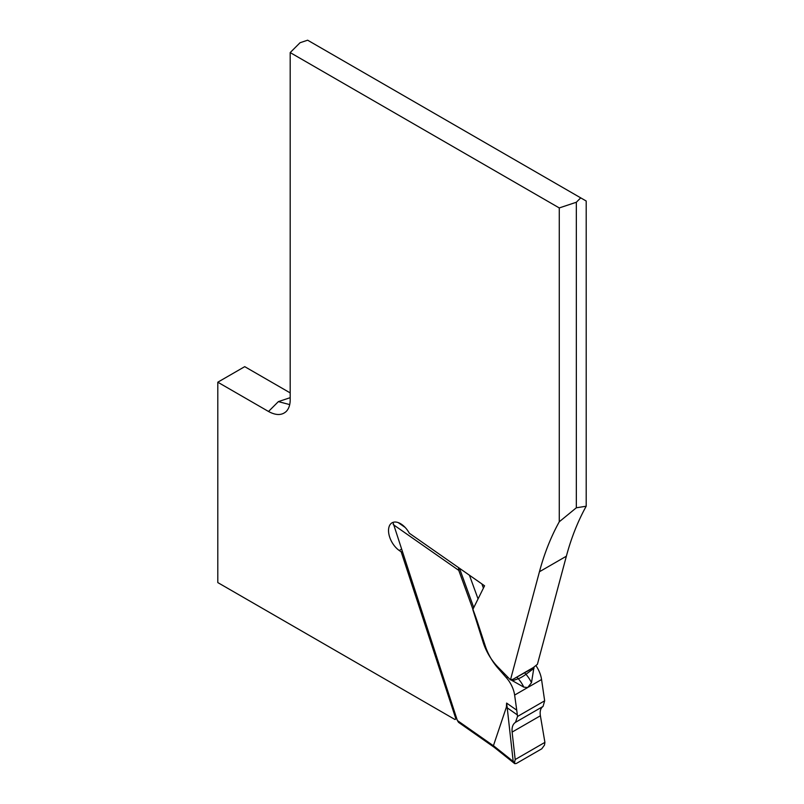 <?xml version="1.0" encoding="UTF-8"?>
<svg xmlns="http://www.w3.org/2000/svg" width="804" height="804" viewBox="0 0 804 804"><rect width="100%" height="100%" fill="white"/><g stroke="black" fill="none" stroke-linecap="round" stroke-linejoin="round"><path stroke-width="1.21" d="M456.702 718.505L454.963 719.51L217.804 582.588L217.804 382.201L268.516 411.477L278.375 401.618L290.194 397.678M586.196 506.229L576.337 507.786L559.272 521.776L559.272 207.934L576.337 202.246L580.719 197.864L586.196 201.02L586.196 506.229A423.145 244.305 -120 0 0 566.368 556.207L537.404 664.315L531.695 668.817L513.133 679.209L534.178 667.049M217.804 382.201L244.728 366.654L290.194 392.905M401.296 549.313L399.246 550.499A16.924 9.769 -120 0 1 389.216 535.575A16.924 9.769 -120 0 1 392.03 522.821A16.924 9.769 -120 0 1 409.306 533.213L484.571 585.794L472.802 609.512L483.134 642.265A37.828 21.839 -120 0 0 497.988 667.119L510.47 679.862L513.133 679.209M559.272 521.776A423.145 244.305 -120 0 0 539.444 571.755L510.47 679.862M580.719 197.864L307.641 40.2L300.053 42.733L290.194 52.582L559.272 207.934M290.194 52.582L290.194 399.809C290.154 404.894 288.827 408.784 286.214 411.477C281.792 415.507 275.893 415.507 268.516 411.477M455.908 718.967L401.176 551.846L402.07 551.675M399.246 550.499L401.176 551.846M576.337 202.246L576.337 507.786M289.721 404.593L278.375 401.618M515.183 759.539L512.118 732.092C511.696 727.369 512.811 724.123 515.495 722.334L517.515 716.475L517.344 714.917L507.223 707.832L513.193 761.418L514.57 762.383L515.183 759.539L544.911 742.373L544.489 745.107L541.795 748.785L516.369 763.468L514.841 763.669L514.57 762.383M535.926 665.571A21.155 12.211 60 0 1 541.554 679.531L544.66 700.807L543.052 706.425C540.589 708.083 539.695 711.198 540.389 715.771L544.911 742.373M458.682 722.444L457.355 720.505L392.955 522.389M506.53 675.842L509.515 678.888M498.55 667.702L497.907 668.074L506.47 677.852L507.676 677.149M497.907 668.074A38.29 22.11 60 0 1 485.264 645.903L477.676 622.728A149.373 86.239 60 0 0 475.214 615.593L458.762 570.368L458.501 567.584M510.771 679.792L523.806 687.129L527.675 687.541L531.484 682.696L533.977 667.23M493.425 745.71L506.379 707.158L507.223 707.832L506.62 703.088L516.741 710.173L514.63 695.078A21.155 12.211 -120 0 0 506.47 677.852M494.118 747.187L493.425 745.76L457.355 720.505M506.62 703.088L506.379 707.158M516.741 710.173L517.344 714.917M459.456 568.247L473.757 607.583M494.209 747.308L513.987 763.066L513.193 761.418L493.425 745.67M566.368 556.207L539.444 571.755M512.118 732.092L540.389 715.771M543.052 706.425L515.495 722.334M398.201 522.59L405.186 527.464M527.675 687.541L514.63 695.078M458.762 570.368L393.186 524.55M541.554 679.531L528.509 687.068M517.515 716.475L544.66 700.807M524.7 672.858L525.957 674.295L534.047 668.285M517.022 677.29L518.279 678.727L512.429 680.767M523.806 687.129A22.11 12.763 60 0 0 518.279 678.727A15.869 4.201 138.8 0 0 525.957 674.295A22.11 12.763 60 0 1 531.484 682.696M478.058 598.92L469.435 575.222M483.415 588.116L481.887 583.925M494.158 747.278L458.411 722.253M514.882 763.699L513.927 763.036"/></g></svg>
